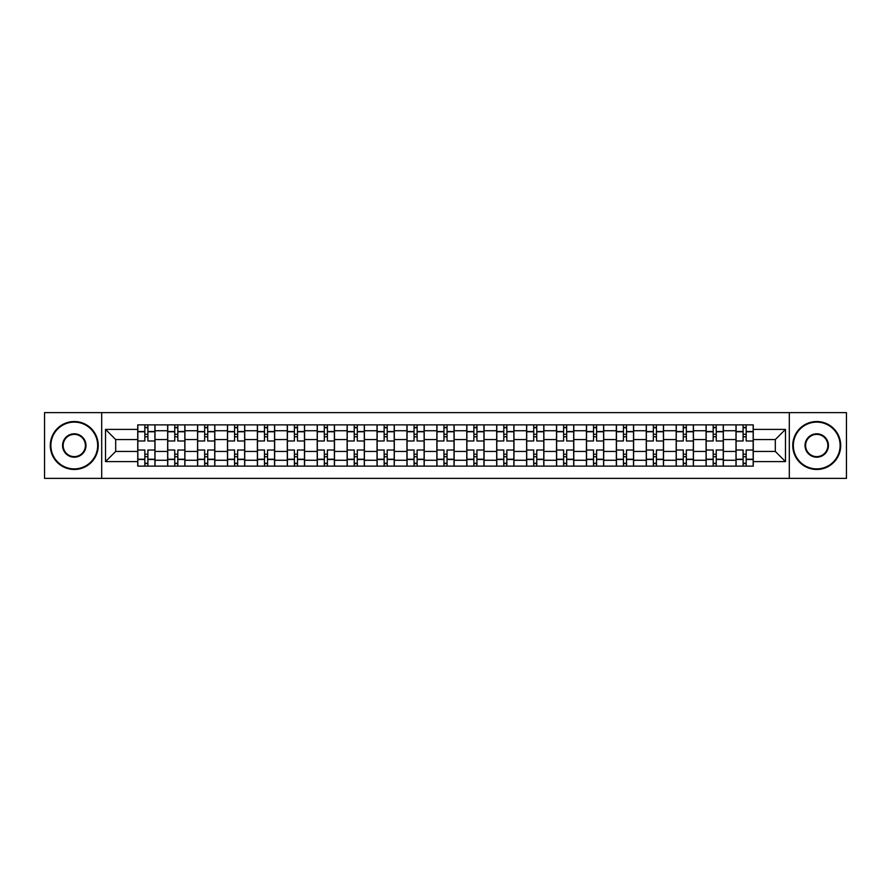 <?xml version="1.0" encoding="UTF-8"?>
<svg xmlns="http://www.w3.org/2000/svg" width="891" height="891" viewBox="0 0 891 891"><rect width="100%" height="100%" fill="white"/><g stroke="black" fill="none" stroke-linecap="round" stroke-linejoin="round"><path stroke-width="1.34" d="M789.303 478.389L846.45 478.389L846.45 412.611L44.55 412.611L44.55 478.389L789.303 478.389L789.303 412.611M167.653 466.116L167.653 430.732L155.001 430.732L155.001 466.116M155.001 430.732L155.001 424.884M167.653 430.732L167.653 424.884M184.916 424.884L184.916 466.116M197.568 466.116L197.568 424.884M214.82 424.884L214.82 466.116M227.483 466.116L227.483 424.884M244.735 424.884L244.735 466.116M257.388 466.116L257.388 424.884M274.651 424.884L274.651 466.116M287.303 466.116L287.303 424.884M304.566 424.884L304.566 466.116M317.218 466.116L317.218 424.884M334.481 424.884L334.481 466.116M347.134 466.116L347.134 424.884M364.386 424.884L364.386 466.116M377.049 466.116L377.049 424.884M394.301 424.884L394.301 466.116M406.953 466.116L406.953 424.884M424.216 424.884L424.216 466.116M436.868 466.116L436.868 424.884M454.132 424.884L454.132 466.116M466.784 466.116L466.784 424.884M484.047 424.884L484.047 466.116M496.699 466.116L496.699 424.884M513.951 424.884L513.951 466.116M526.614 466.116L526.614 424.884M543.866 424.884L543.866 466.116M556.519 466.116L556.519 424.884M573.782 424.884L573.782 466.116M586.434 466.116L586.434 424.884M603.697 424.884L603.697 466.116M616.349 466.116L616.349 424.884M633.612 424.884L633.612 466.116M646.265 466.116L646.265 424.884M663.517 424.884L663.517 466.116M676.18 466.116L676.18 424.884M693.432 424.884L693.432 466.116M706.084 466.116L706.084 424.884M723.347 424.884L723.347 466.116M735.999 466.116L735.999 424.884M735.999 451.447L723.347 451.447M706.084 451.447L693.432 451.447M676.18 451.447L663.517 451.447M646.265 451.447L633.612 451.447M616.349 451.447L603.697 451.447M586.434 451.447L573.782 451.447M556.519 451.447L543.866 451.447M526.614 451.447L513.951 451.447M496.699 451.447L484.047 451.447M466.784 451.447L454.132 451.447M436.868 451.447L424.216 451.447M406.953 451.447L394.301 451.447M377.049 451.447L364.386 451.447M347.134 451.447L334.481 451.447M317.218 451.447L304.566 451.447M287.303 451.447L274.651 451.447M257.388 451.447L244.735 451.447M227.483 451.447L214.82 451.447M197.568 451.447L184.916 451.447M167.653 451.447L155.001 451.447M735.999 439.553L723.347 439.553M706.084 439.553L693.432 439.553M676.18 439.553L663.517 439.553M646.265 439.553L633.612 439.553M616.349 439.553L603.697 439.553M586.434 439.553L573.782 439.553M556.519 439.553L543.866 439.553M526.614 439.553L513.951 439.553M496.699 439.553L484.047 439.553M466.784 439.553L454.132 439.553M436.868 439.553L424.216 439.553M406.953 439.553L394.301 439.553M377.049 439.553L364.386 439.553M347.134 439.553L334.481 439.553M317.218 439.553L304.566 439.553M287.303 439.553L274.651 439.553M257.388 439.553L244.735 439.553M227.483 439.553L214.82 439.553M197.568 439.553L184.916 439.553M167.653 439.553L155.001 439.553M115.685 451.447L137.737 451.447L137.737 439.553L115.685 439.553L115.685 451.447L105.528 461.605L105.528 429.395L137.737 429.395L137.737 439.553M753.263 439.553L753.263 451.447L775.315 451.447L775.315 439.553L753.263 439.553L753.263 424.884L137.737 424.884L137.737 429.395M753.263 429.395L785.472 429.395L785.472 461.605L753.263 461.605L753.263 451.447M137.737 451.447L137.737 466.116L753.263 466.116L753.263 461.605M137.737 461.605L105.528 461.605M101.697 478.389L101.697 412.611M147.906 463.242L144.832 463.242M144.832 427.758L147.906 427.758M177.821 463.242L174.747 463.242M174.747 427.758L177.821 427.758M207.726 463.242L204.663 463.242M204.663 427.758L207.726 427.758M237.641 463.242L234.578 463.242M234.578 427.758L237.641 427.758M267.556 463.242L264.482 463.242M264.482 427.758L267.556 427.758M297.471 463.242L294.398 463.242M294.398 427.758L297.471 427.758M327.387 463.242L324.313 463.242M324.313 427.758L327.387 427.758M357.291 463.242L354.228 463.242M354.228 427.758L357.291 427.758M387.206 463.242L384.144 463.242M384.144 427.758L387.206 427.758M417.122 463.242L414.048 463.242M414.048 427.758L417.122 427.758M447.037 463.242L443.963 463.242M443.963 427.758L447.037 427.758M476.952 463.242L473.878 463.242M473.878 427.758L476.952 427.758M506.856 463.242L503.794 463.242M503.794 427.758L506.856 427.758M536.772 463.242L533.709 463.242M533.709 427.758L536.772 427.758M566.687 463.242L563.613 463.242M563.613 427.758L566.687 427.758M596.602 463.242L593.529 463.242M593.529 427.758L596.602 427.758M626.518 463.242L623.444 463.242M623.444 427.758L626.518 427.758M656.422 463.242L653.359 463.242M653.359 427.758L656.422 427.758M686.337 463.242L683.274 463.242M683.274 427.758L686.337 427.758M716.253 463.242L713.179 463.242M713.179 427.758L716.253 427.758M746.168 463.242L743.094 463.242M743.094 427.758L746.168 427.758M105.528 429.395L115.685 439.553M775.315 451.447L785.472 461.605M775.315 439.553L785.472 429.395M154.9 466.116L154.9 440.989L147.906 440.989L147.906 424.884M144.832 424.884L144.832 440.989L137.838 440.989L137.838 424.884M154.9 440.989L154.9 424.884M137.838 466.116L137.838 450.011L144.832 450.011L144.832 466.116M147.906 466.116L147.906 450.011L154.9 450.011M144.832 436.779L147.906 436.779M137.838 450.011L137.838 440.989M147.906 454.221L144.832 454.221M147.906 463.621L144.832 463.621M144.832 456.715L147.906 456.715M147.906 434.285L144.832 434.285M144.832 427.379L147.906 427.379M184.816 466.116L184.816 440.989L177.821 440.989L177.821 424.884M174.747 424.884L174.747 440.989L167.753 440.989L167.753 424.884M184.816 440.989L184.816 424.884M167.753 466.116L167.753 450.011L174.747 450.011L174.747 466.116M177.821 466.116L177.821 450.011L184.816 450.011M174.747 436.779L177.821 436.779M167.753 450.011L167.753 440.989M177.821 454.221L174.747 454.221M177.821 463.621L174.747 463.621M174.747 456.715L177.821 456.715M177.821 434.285L174.747 434.285M174.747 427.379L177.821 427.379M214.731 466.116L214.731 440.989L207.726 440.989L207.726 424.884M204.663 424.884L204.663 440.989L197.657 440.989L197.657 424.884M214.731 440.989L214.731 424.884M197.657 466.116L197.657 450.011L204.663 450.011L204.663 466.116M207.726 466.116L207.726 450.011L214.731 450.011M204.663 436.779L207.726 436.779M197.657 450.011L197.657 440.989M207.726 454.221L204.663 454.221M207.726 463.621L204.663 463.621M204.663 456.715L207.726 456.715M207.726 434.285L204.663 434.285M204.663 427.379L207.726 427.379M244.646 466.116L244.646 440.989L237.641 440.989L237.641 424.884M234.578 424.884L234.578 440.989L227.573 440.989L227.573 424.884M244.646 440.989L244.646 424.884M227.573 466.116L227.573 450.011L234.578 450.011L234.578 466.116M237.641 466.116L237.641 450.011L244.646 450.011M234.578 436.779L237.641 436.779M227.573 450.011L227.573 440.989M237.641 454.221L234.578 454.221M237.641 463.621L234.578 463.621M234.578 456.715L237.641 456.715M237.641 434.285L234.578 434.285M234.578 427.379L237.641 427.379M274.551 466.116L274.551 440.989L267.556 440.989L267.556 424.884M264.482 424.884L264.482 440.989L257.488 440.989L257.488 424.884M274.551 440.989L274.551 424.884M257.488 466.116L257.488 450.011L264.482 450.011L264.482 466.116M267.556 466.116L267.556 450.011L274.551 450.011M264.482 436.779L267.556 436.779M257.488 450.011L257.488 440.989M267.556 454.221L264.482 454.221M267.556 463.621L264.482 463.621M264.482 456.715L267.556 456.715M267.556 434.285L264.482 434.285M264.482 427.379L267.556 427.379M304.466 466.116L304.466 440.989L297.471 440.989L297.471 424.884M294.398 424.884L294.398 440.989L287.403 440.989L287.403 424.884M304.466 440.989L304.466 424.884M287.403 466.116L287.403 450.011L294.398 450.011L294.398 466.116M297.471 466.116L297.471 450.011L304.466 450.011M294.398 436.779L297.471 436.779M287.403 450.011L287.403 440.989M297.471 454.221L294.398 454.221M297.471 463.621L294.398 463.621M294.398 456.715L297.471 456.715M297.471 434.285L294.398 434.285M294.398 427.379L297.471 427.379M74.276 468.889A23.389 23.389 0 0 0 97.665 445.5A23.389 23.389 0 0 0 74.276 422.111A23.389 23.389 0 0 0 50.876 445.5A23.389 23.389 0 0 0 74.276 468.889M74.276 421.532A23.968 23.968 0 0 1 98.244 445.5A23.968 23.968 0 0 1 74.276 469.468A23.968 23.968 0 0 1 50.297 445.5A23.968 23.968 0 0 1 74.276 421.532M74.276 457.194A11.694 11.694 0 0 1 62.57 445.5A11.694 11.694 0 0 1 74.276 433.806A11.694 11.694 0 0 1 85.97 445.5A11.694 11.694 0 0 1 74.276 457.194M74.276 434.374A11.126 11.126 0 0 0 63.15 445.5A11.126 11.126 0 0 0 74.276 456.626A11.126 11.126 0 0 0 85.391 445.5A11.126 11.126 0 0 0 74.276 434.374M816.724 468.889A23.389 23.389 0 0 0 840.124 445.5A23.389 23.389 0 0 0 816.724 422.111A23.389 23.389 0 0 0 793.335 445.5A23.389 23.389 0 0 0 816.724 468.889M816.724 421.532A23.968 23.968 0 0 1 840.703 445.5A23.968 23.968 0 0 1 816.724 469.468A23.968 23.968 0 0 1 792.756 445.5A23.968 23.968 0 0 1 816.724 421.532M816.724 457.194A11.694 11.694 0 0 1 805.03 445.5A11.694 11.694 0 0 1 816.724 433.806A11.694 11.694 0 0 1 828.43 445.5A11.694 11.694 0 0 1 816.724 457.194M816.724 434.374A11.126 11.126 0 0 0 805.609 445.5A11.126 11.126 0 0 0 816.724 456.626A11.126 11.126 0 0 0 827.85 445.5A11.126 11.126 0 0 0 816.724 434.374M334.381 466.116L334.381 440.989L327.387 440.989L327.387 424.884M324.313 424.884L324.313 440.989L317.319 440.989L317.319 424.884M334.381 440.989L334.381 424.884M317.319 466.116L317.319 450.011L324.313 450.011L324.313 466.116M327.387 466.116L327.387 450.011L334.381 450.011M324.313 436.779L327.387 436.779M317.319 450.011L317.319 440.989M327.387 454.221L324.313 454.221M327.387 463.621L324.313 463.621M324.313 456.715L327.387 456.715M327.387 434.285L324.313 434.285M324.313 427.379L327.387 427.379M364.296 466.116L364.296 440.989L357.291 440.989L357.291 424.884M354.228 424.884L354.228 440.989L347.223 440.989L347.223 424.884M364.296 440.989L364.296 424.884M347.223 466.116L347.223 450.011L354.228 450.011L354.228 466.116M357.291 466.116L357.291 450.011L364.296 450.011M354.228 436.779L357.291 436.779M347.223 450.011L347.223 440.989M357.291 454.221L354.228 454.221M357.291 463.621L354.228 463.621M354.228 456.715L357.291 456.715M357.291 434.285L354.228 434.285M354.228 427.379L357.291 427.379M394.212 466.116L394.212 440.989L387.206 440.989L387.206 424.884M384.144 424.884L384.144 440.989L377.138 440.989L377.138 424.884M394.212 440.989L394.212 424.884M377.138 466.116L377.138 450.011L384.144 450.011L384.144 466.116M387.206 466.116L387.206 450.011L394.212 450.011M384.144 436.779L387.206 436.779M377.138 450.011L377.138 440.989M387.206 454.221L384.144 454.221M387.206 463.621L384.144 463.621M384.144 456.715L387.206 456.715M387.206 434.285L384.144 434.285M384.144 427.379L387.206 427.379M424.116 466.116L424.116 440.989L417.122 440.989L417.122 424.884M414.048 424.884L414.048 440.989L407.053 440.989L407.053 424.884M424.116 440.989L424.116 424.884M407.053 466.116L407.053 450.011L414.048 450.011L414.048 466.116M417.122 466.116L417.122 450.011L424.116 450.011M414.048 436.779L417.122 436.779M407.053 450.011L407.053 440.989M417.122 454.221L414.048 454.221M417.122 463.621L414.048 463.621M414.048 456.715L417.122 456.715M417.122 434.285L414.048 434.285M414.048 427.379L417.122 427.379M454.031 466.116L454.031 440.989L447.037 440.989L447.037 424.884M443.963 424.884L443.963 440.989L436.969 440.989L436.969 424.884M454.031 440.989L454.031 424.884M436.969 466.116L436.969 450.011L443.963 450.011L443.963 466.116M447.037 466.116L447.037 450.011L454.031 450.011M443.963 436.779L447.037 436.779M436.969 450.011L436.969 440.989M447.037 454.221L443.963 454.221M447.037 463.621L443.963 463.621M443.963 456.715L447.037 456.715M447.037 434.285L443.963 434.285M443.963 427.379L447.037 427.379M483.947 466.116L483.947 440.989L476.952 440.989L476.952 424.884M473.878 424.884L473.878 440.989L466.884 440.989L466.884 424.884M483.947 440.989L483.947 424.884M466.884 466.116L466.884 450.011L473.878 450.011L473.878 466.116M476.952 466.116L476.952 450.011L483.947 450.011M473.878 436.779L476.952 436.779M466.884 450.011L466.884 440.989M476.952 454.221L473.878 454.221M476.952 463.621L473.878 463.621M473.878 456.715L476.952 456.715M476.952 434.285L473.878 434.285M473.878 427.379L476.952 427.379M513.862 466.116L513.862 440.989L506.856 440.989L506.856 424.884M503.794 424.884L503.794 440.989L496.788 440.989L496.788 424.884M513.862 440.989L513.862 424.884M496.788 466.116L496.788 450.011L503.794 450.011L503.794 466.116M506.856 466.116L506.856 450.011L513.862 450.011M503.794 436.779L506.856 436.779M496.788 450.011L496.788 440.989M506.856 454.221L503.794 454.221M506.856 463.621L503.794 463.621M503.794 456.715L506.856 456.715M506.856 434.285L503.794 434.285M503.794 427.379L506.856 427.379M543.777 466.116L543.777 440.989L536.772 440.989L536.772 424.884M533.709 424.884L533.709 440.989L526.704 440.989L526.704 424.884M543.777 440.989L543.777 424.884M526.704 466.116L526.704 450.011L533.709 450.011L533.709 466.116M536.772 466.116L536.772 450.011L543.777 450.011M533.709 436.779L536.772 436.779M526.704 450.011L526.704 440.989M536.772 454.221L533.709 454.221M536.772 463.621L533.709 463.621M533.709 456.715L536.772 456.715M536.772 434.285L533.709 434.285M533.709 427.379L536.772 427.379M573.681 466.116L573.681 440.989L566.687 440.989L566.687 424.884M563.613 424.884L563.613 440.989L556.619 440.989L556.619 424.884M573.681 440.989L573.681 424.884M556.619 466.116L556.619 450.011L563.613 450.011L563.613 466.116M566.687 466.116L566.687 450.011L573.681 450.011M563.613 436.779L566.687 436.779M556.619 450.011L556.619 440.989M566.687 454.221L563.613 454.221M566.687 463.621L563.613 463.621M563.613 456.715L566.687 456.715M566.687 434.285L563.613 434.285M563.613 427.379L566.687 427.379M603.597 466.116L603.597 440.989L596.602 440.989L596.602 424.884M593.529 424.884L593.529 440.989L586.534 440.989L586.534 424.884M603.597 440.989L603.597 424.884M586.534 466.116L586.534 450.011L593.529 450.011L593.529 466.116M596.602 466.116L596.602 450.011L603.597 450.011M593.529 436.779L596.602 436.779M586.534 450.011L586.534 440.989M596.602 454.221L593.529 454.221M596.602 463.621L593.529 463.621M593.529 456.715L596.602 456.715M596.602 434.285L593.529 434.285M593.529 427.379L596.602 427.379M633.512 466.116L633.512 440.989L626.518 440.989L626.518 424.884M623.444 424.884L623.444 440.989L616.449 440.989L616.449 424.884M633.512 440.989L633.512 424.884M616.449 466.116L616.449 450.011L623.444 450.011L623.444 466.116M626.518 466.116L626.518 450.011L633.512 450.011M623.444 436.779L626.518 436.779M616.449 450.011L616.449 440.989M626.518 454.221L623.444 454.221M626.518 463.621L623.444 463.621M623.444 456.715L626.518 456.715M626.518 434.285L623.444 434.285M623.444 427.379L626.518 427.379M663.427 466.116L663.427 440.989L656.422 440.989L656.422 424.884M653.359 424.884L653.359 440.989L646.354 440.989L646.354 424.884M663.427 440.989L663.427 424.884M646.354 466.116L646.354 450.011L653.359 450.011L653.359 466.116M656.422 466.116L656.422 450.011L663.427 450.011M653.359 436.779L656.422 436.779M646.354 450.011L646.354 440.989M656.422 454.221L653.359 454.221M656.422 463.621L653.359 463.621M653.359 456.715L656.422 456.715M656.422 434.285L653.359 434.285M653.359 427.379L656.422 427.379M693.343 466.116L693.343 440.989L686.337 440.989L686.337 424.884M683.274 424.884L683.274 440.989L676.269 440.989L676.269 424.884M693.343 440.989L693.343 424.884M676.269 466.116L676.269 450.011L683.274 450.011L683.274 466.116M686.337 466.116L686.337 450.011L693.343 450.011M683.274 436.779L686.337 436.779M676.269 450.011L676.269 440.989M686.337 454.221L683.274 454.221M686.337 463.621L683.274 463.621M683.274 456.715L686.337 456.715M686.337 434.285L683.274 434.285M683.274 427.379L686.337 427.379M723.247 466.116L723.247 440.989L716.253 440.989L716.253 424.884M713.179 424.884L713.179 440.989L706.184 440.989L706.184 424.884M723.247 440.989L723.247 424.884M706.184 466.116L706.184 450.011L713.179 450.011L713.179 466.116M716.253 466.116L716.253 450.011L723.247 450.011M713.179 436.779L716.253 436.779M706.184 450.011L706.184 440.989M716.253 454.221L713.179 454.221M716.253 463.621L713.179 463.621M713.179 456.715L716.253 456.715M716.253 434.285L713.179 434.285M713.179 427.379L716.253 427.379M753.162 466.116L753.162 440.989L746.168 440.989L746.168 424.884M743.094 424.884L743.094 440.989L736.1 440.989L736.1 424.884M753.162 440.989L753.162 424.884M736.1 466.116L736.1 450.011L743.094 450.011L743.094 466.116M746.168 466.116L746.168 450.011L753.162 450.011M743.094 436.779L746.168 436.779M736.1 450.011L736.1 440.989M746.168 454.221L743.094 454.221M746.168 463.621L743.094 463.621M743.094 456.715L746.168 456.715M746.168 434.285L743.094 434.285M743.094 427.379L746.168 427.379M706.084 430.732L693.432 430.732M676.18 430.732L663.517 430.732M646.265 430.732L633.612 430.732M616.349 430.732L603.697 430.732M586.434 430.732L573.782 430.732M556.519 430.732L543.866 430.732M526.614 430.732L513.951 430.732M496.699 430.732L484.047 430.732M466.784 430.732L454.132 430.732M436.868 430.732L424.216 430.732M406.953 430.732L394.301 430.732M377.049 430.732L364.386 430.732M347.134 430.732L334.481 430.732M317.218 430.732L304.566 430.732M287.303 430.732L274.651 430.732M257.388 430.732L244.735 430.732M227.483 430.732L214.82 430.732M197.568 430.732L184.916 430.732M735.999 430.732L723.347 430.732M706.084 460.268L693.432 460.268M676.18 460.268L663.517 460.268M646.265 460.268L633.612 460.268M616.349 460.268L603.697 460.268M586.434 460.268L573.782 460.268M556.519 460.268L543.866 460.268M526.614 460.268L513.951 460.268M496.699 460.268L484.047 460.268M466.784 460.268L454.132 460.268M436.868 460.268L424.216 460.268M406.953 460.268L394.301 460.268M377.049 460.268L364.386 460.268M347.134 460.268L334.481 460.268M317.218 460.268L304.566 460.268M287.303 460.268L274.651 460.268M257.388 460.268L244.735 460.268M227.483 460.268L214.82 460.268M197.568 460.268L184.916 460.268M167.653 460.268L155.001 460.268M735.999 460.268L723.347 460.268M154.9 431.5L147.906 431.5M144.832 431.5L137.838 431.5M144.832 431.756L137.838 431.756M144.832 459.244L137.838 459.244M144.832 459.5L137.838 459.5M154.9 459.5L147.906 459.5M154.9 431.756L147.906 431.756M154.9 459.244L147.906 459.244M184.816 431.5L177.821 431.5M174.747 431.5L167.753 431.5M174.747 431.756L167.753 431.756M174.747 459.244L167.753 459.244M174.747 459.5L167.753 459.5M184.816 459.5L177.821 459.5M184.816 431.756L177.821 431.756M184.816 459.244L177.821 459.244M214.731 431.5L207.726 431.5M204.663 431.5L197.657 431.5M204.663 431.756L197.657 431.756M204.663 459.244L197.657 459.244M204.663 459.5L197.657 459.5M214.731 459.5L207.726 459.5M214.731 431.756L207.726 431.756M214.731 459.244L207.726 459.244M244.646 431.5L237.641 431.5M234.578 431.5L227.573 431.5M234.578 431.756L227.573 431.756M234.578 459.244L227.573 459.244M234.578 459.5L227.573 459.5M244.646 459.5L237.641 459.5M244.646 431.756L237.641 431.756M244.646 459.244L237.641 459.244M274.551 431.5L267.556 431.5M264.482 431.5L257.488 431.5M264.482 431.756L257.488 431.756M264.482 459.244L257.488 459.244M264.482 459.5L257.488 459.5M274.551 459.5L267.556 459.5M274.551 431.756L267.556 431.756M274.551 459.244L267.556 459.244M304.466 431.5L297.471 431.5M294.398 431.5L287.403 431.5M294.398 431.756L287.403 431.756M294.398 459.244L287.403 459.244M294.398 459.5L287.403 459.5M304.466 459.5L297.471 459.5M304.466 431.756L297.471 431.756M304.466 459.244L297.471 459.244M334.381 431.5L327.387 431.5M324.313 431.5L317.319 431.5M324.313 431.756L317.319 431.756M324.313 459.244L317.319 459.244M324.313 459.5L317.319 459.5M334.381 459.5L327.387 459.5M334.381 431.756L327.387 431.756M334.381 459.244L327.387 459.244M364.296 431.5L357.291 431.5M354.228 431.5L347.223 431.5M354.228 431.756L347.223 431.756M354.228 459.244L347.223 459.244M354.228 459.5L347.223 459.5M364.296 459.5L357.291 459.5M364.296 431.756L357.291 431.756M364.296 459.244L357.291 459.244M394.212 431.5L387.206 431.5M384.144 431.5L377.138 431.5M384.144 431.756L377.138 431.756M384.144 459.244L377.138 459.244M384.144 459.5L377.138 459.5M394.212 459.5L387.206 459.5M394.212 431.756L387.206 431.756M394.212 459.244L387.206 459.244M424.116 431.5L417.122 431.5M414.048 431.5L407.053 431.5M414.048 431.756L407.053 431.756M414.048 459.244L407.053 459.244M414.048 459.5L407.053 459.5M424.116 459.5L417.122 459.5M424.116 431.756L417.122 431.756M424.116 459.244L417.122 459.244M454.031 431.5L447.037 431.5M443.963 431.5L436.969 431.5M443.963 431.756L436.969 431.756M443.963 459.244L436.969 459.244M443.963 459.5L436.969 459.5M454.031 459.5L447.037 459.5M454.031 431.756L447.037 431.756M454.031 459.244L447.037 459.244M483.947 431.5L476.952 431.5M473.878 431.5L466.884 431.5M473.878 431.756L466.884 431.756M473.878 459.244L466.884 459.244M473.878 459.5L466.884 459.5M483.947 459.5L476.952 459.5M483.947 431.756L476.952 431.756M483.947 459.244L476.952 459.244M513.862 431.5L506.856 431.5M503.794 431.5L496.788 431.5M503.794 431.756L496.788 431.756M503.794 459.244L496.788 459.244M503.794 459.5L496.788 459.5M513.862 459.5L506.856 459.5M513.862 431.756L506.856 431.756M513.862 459.244L506.856 459.244M543.777 431.5L536.772 431.5M533.709 431.5L526.704 431.5M533.709 431.756L526.704 431.756M533.709 459.244L526.704 459.244M533.709 459.5L526.704 459.5M543.777 459.5L536.772 459.5M543.777 431.756L536.772 431.756M543.777 459.244L536.772 459.244M573.681 431.5L566.687 431.5M563.613 431.5L556.619 431.5M563.613 431.756L556.619 431.756M563.613 459.244L556.619 459.244M563.613 459.5L556.619 459.5M573.681 459.5L566.687 459.5M573.681 431.756L566.687 431.756M573.681 459.244L566.687 459.244M603.597 431.5L596.602 431.5M593.529 431.5L586.534 431.5M593.529 431.756L586.534 431.756M593.529 459.244L586.534 459.244M593.529 459.5L586.534 459.5M603.597 459.5L596.602 459.5M603.597 431.756L596.602 431.756M603.597 459.244L596.602 459.244M633.512 431.5L626.518 431.5M623.444 431.5L616.449 431.5M623.444 431.756L616.449 431.756M623.444 459.244L616.449 459.244M623.444 459.5L616.449 459.5M633.512 459.5L626.518 459.5M633.512 431.756L626.518 431.756M633.512 459.244L626.518 459.244M663.427 431.5L656.422 431.5M653.359 431.5L646.354 431.5M653.359 431.756L646.354 431.756M653.359 459.244L646.354 459.244M653.359 459.5L646.354 459.5M663.427 459.5L656.422 459.5M663.427 431.756L656.422 431.756M663.427 459.244L656.422 459.244M693.343 431.5L686.337 431.5M683.274 431.5L676.269 431.5M683.274 431.756L676.269 431.756M683.274 459.244L676.269 459.244M683.274 459.5L676.269 459.5M693.343 459.5L686.337 459.5M693.343 431.756L686.337 431.756M693.343 459.244L686.337 459.244M723.247 431.5L716.253 431.5M713.179 431.5L706.184 431.5M713.179 431.756L706.184 431.756M713.179 459.244L706.184 459.244M713.179 459.5L706.184 459.5M723.247 459.5L716.253 459.5M723.247 431.756L716.253 431.756M723.247 459.244L716.253 459.244M753.162 431.5L746.168 431.5M743.094 431.5L736.1 431.5M743.094 431.756L736.1 431.756M743.094 459.244L736.1 459.244M743.094 459.5L736.1 459.5M753.162 459.5L746.168 459.5M753.162 431.756L746.168 431.756M753.162 459.244L746.168 459.244"/></g></svg>
